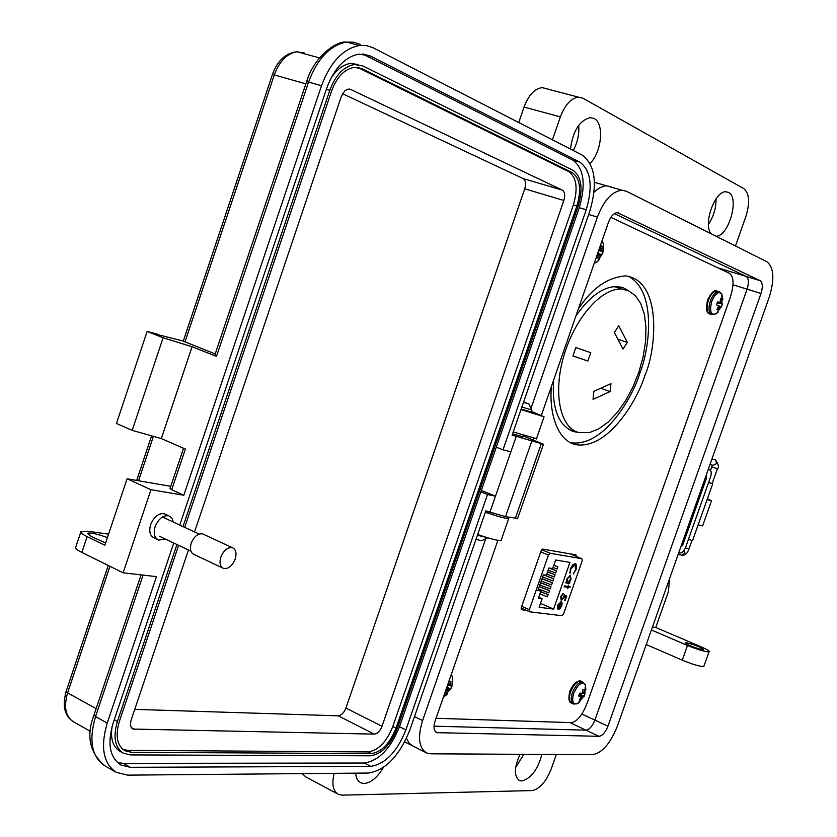 <?xml version="1.0" encoding="UTF-8"?>
<svg xmlns="http://www.w3.org/2000/svg" width="837" height="837" viewBox="0 0 837 837"><rect width="100%" height="100%" fill="white"/><g stroke="black" fill="none" stroke-linecap="round" stroke-linejoin="round"><path stroke-width="1.26" d="M628.399 290.69L623.806 288.043L617.465 286.547C603.362 286.369 589.468 296.298 575.772 316.355M553.602 380.124C551.792 408.623 558.499 425.782 573.711 431.599L578.095 432.31M578.618 432.467L589.426 432.583L598.758 428.879L608.206 422.036L617.329 412.411L625.741 400.473L633.054 386.757L638.955 371.89L643.203 356.52L645.578 341.329L645.965 326.995L644.333 314.178L640.713 303.496L635.252 295.492L628.158 290.585L621.943 289.131C602.138 287.332 575.239 317.369 564.107 354.972C552.755 392.543 559.943 427.707 578.618 432.467M610.11 391.57L610.947 383.66L593.851 391.339L593.035 399.322L610.11 391.57L600.757 388.242M623.021 349.123L614.389 332.53L618.742 325.729L627.321 342.375L623.021 349.123M587.856 361.029L572.916 355.945L575.856 347.512L590.755 352.701L587.856 361.029L572.958 355.84M617.852 339.184L627.321 342.375M575.835 347.554L590.755 352.701M551.457 386.296C548.821 411.961 557.128 441.936 576.965 444.813C609.095 448.611 637.94 398.946 644.877 375.384C656.114 351.069 662.883 280.322 625.438 275.896C607.264 277.455 591.539 288.545 578.283 309.146M570.259 442.522L571.734 442.836C603.937 446.676 632.782 397.104 639.698 373.584C649.209 350.724 657.589 291.768 628.357 276.252M436.046 718.282L571.368 722.634C577.164 721.609 582.447 715.06 587.218 702.975L730.199 297.627C734.143 284.967 733.976 276.901 729.676 273.427L610.874 217.348M576.306 556.385L575.961 554.868L542.658 549.093L541.246 550.453L521.127 608.07L521.409 609.671L526.117 610.257M540.754 551.876L548.444 555.088L529.35 609.702L529.654 611.805L561.847 615.708L563.552 613.898L582.186 560.811L581.882 558.708L550.212 553.278L541.644 549.7M559.943 608.761L558.269 609.409L560.623 602.671L558.185 605.235L557.547 608.907L557.651 605.287L561.041 601.761L562.077 602.807L561.794 605.842L559.943 608.761L558.331 609.21M568.02 586.402L568.48 585.073L568.511 586.465L570.112 586.706L569.788 587.626L568.187 587.396L567.727 588.714L567.695 587.323L564.201 586.81L564.525 585.89L568.02 586.402M570.374 568.783L572.822 564.672L575.207 563.688L576.149 564.232L576.274 569.097L573.366 574.004L575.542 569.547L574.977 564.63L570.928 568.867L569.934 573.46L570.374 568.783M539.112 607.275L542.104 598.737L538.348 598.235L540.88 590.985L537.877 590.566L543.401 574.789L546.383 575.249L548.926 567.978L552.65 568.574L555.653 560.016L569.976 562.401L553.613 609.095L539.112 607.275M548.444 555.088L550.212 553.278M570.227 553.874L581.851 558.697L570.259 553.885M570.374 575.207L571.033 579.476L569.16 582.406L569.892 582.51L569.578 583.431L565.592 582.845L566.607 582.018L566.931 578.817L570.374 575.207M561.7 599.365L563.772 597.043L564.295 594.741L566.649 596.164L565.163 600.38L564.609 600.307L565.833 596.812L564.598 596.059L564.274 597.283L561.177 600.244L560.685 596.425L563.332 593.496L561.229 596.561L561.7 599.365M558.185 605.235L560.623 602.671M561.794 605.842L559.524 608.583M562.077 602.807L561.365 605.653M561.125 601.782L561.648 602.63M558.059 608.112L557.327 608.405M557.766 605.046L557.641 607.924M567.695 587.323L564.243 586.695M568.187 587.396L567.727 588.714M569.788 587.626L567.758 587.208M569.652 586.632L569.359 587.448M568.511 586.465L568.511 585.084M569.809 572.916L570.928 568.867M574.852 564.609L570.51 568.689M576.076 569.694L573.345 573.46M575.343 563.719L575.647 569.516M538.693 597.262L542.104 598.737M540.482 603.372L553.613 609.095M540.681 591.571L548.151 594.626L547.388 596.802L539.855 593.935M540.66 582.604L550.924 586.706L550.16 588.892L539.844 584.958M553.832 565.195L557.861 566.89L557.097 569.066L553.016 567.538M547.597 571.797L555.088 574.82L554.314 576.996L546.77 574.14M543.851 574.862L553.696 578.775L552.933 580.962L542.606 577.049M549.658 568.093L556.469 570.855L555.705 573.042L548.162 570.185M542.041 578.66L552.305 582.74L551.541 584.927L541.225 581.004M539.279 586.559L549.532 590.66L548.769 592.847L538.453 588.913M540.88 590.985L538.149 589.803M569.16 582.406L570.614 579.298L570.415 575.218M569.578 583.431L565.634 582.73M569.432 582.437L569.15 583.253M561.229 596.561L561.271 599.177M563.008 594.416L560.8 596.373M562.788 593.642L562.579 594.239M561.355 600.286L564.274 597.283M564.598 596.059L563.856 597.105M566.649 596.164L564.745 600.202M564.284 594.804L566.22 595.986M560.664 602.65L559.085 608.551L560.664 602.65M548.151 594.626L540.618 591.749M550.924 586.706L540.597 582.782M557.861 566.89L553.78 565.352M555.088 574.82L547.534 571.964M553.696 578.775L543.37 574.873M556.469 570.855L548.926 567.999M552.305 582.74L541.989 578.827M549.532 590.66L539.216 586.737M567.476 582.029L566.984 578.744L569.966 576.097M561.083 602.839L561.282 605.821L559.085 608.551M570.541 579.413L567.789 582.186L567.402 578.932L570.049 576.128L570.541 579.413M708.709 482.175L712.685 483.838L707.087 499.637L711.502 500.819L707.391 498.789M688.443 539.363L692.565 540.618L698.152 524.872L702.641 525.814M708.583 482.52L712.685 483.838M681.621 544.646L682.751 545.086L706.47 478.105L705.947 475.939M678.629 553.1L682.186 552.734L685.262 548.308L710.477 477.163C711.68 473.229 711.45 470.812 709.776 469.923L708.228 469.494M682.751 545.086L680.899 546.687M485.701 538.787L422.58 720.584C417.433 737.564 418.866 748.383 426.88 753.07L430.678 753.813L592.512 754.681C602.096 752.986 610.34 743.58 617.246 726.453L769.203 297.292C774.738 279.255 773.943 267.39 766.818 261.678L626.379 191.265L621.912 190.229C612.067 191.38 603.895 200.336 597.398 217.086L530.982 408.351M541.393 415.267L608.478 222.265C610.822 216.228 613.772 213.016 617.34 212.629L760.101 280.667C762.695 282.665 762.988 286.924 761 293.463L607.934 726.171C605.423 732.375 602.441 735.754 598.999 736.309L436.705 732.647C433.786 730.983 433.252 727.081 435.114 720.96L497.91 540.336M532.918 439.645L533.357 438.368M611.104 186.85L606.595 185.804L603.111 186.337L598.581 188.482L594.061 192.175L598.581 188.482L604 186.107L606.595 185.804L612.318 187.457M406.479 738.286L409.031 743.11L412.829 745.976L409.031 743.11L406.479 738.286M569.871 722.582L585.942 730.157L434.016 726.181L585.942 730.157C589.405 729.623 592.387 726.265 594.887 720.092C592.376 726.265 589.405 729.613 585.942 730.157L598.999 736.309M732.971 284.81L747.085 289.163L594.887 720.092L747.085 289.163C749.063 282.655 748.749 278.407 746.123 276.409C748.738 278.418 749.063 282.665 747.085 289.163L761 293.463M614.41 213.613L746.123 276.409L614.4 213.613M477.404 535.241L487.72 537.793M531.746 409.973L521.88 407.012M475.991 539.321L481.578 540.765M523.627 401.959L528.942 403.999L523.533 402.252M522.748 436.663L512.558 433.89M173.364 522.079L171.826 517.977L168.75 515.791C163.016 515.132 158.475 518.773 155.117 526.703C153.223 533.64 154.437 538.107 158.779 540.095L165.182 538.955M157.387 539.436L154.322 537.982C149.98 535.994 148.756 531.526 150.65 524.6C153.998 516.68 158.549 513.06 164.282 513.719L165.841 514.441M157.513 334.58L183.303 341.046M184.956 341.998L274.295 74.911L272.402 74.608L183.272 341.151L215.214 353.946M147.124 331.431L116.458 423.501L132.194 430.375L161.332 438.588L185.375 449.061L171.711 489.75L183.826 495.242L321.513 85.719L308.581 82.068L306.562 81.764L214.69 355.484L216.48 356.405L192.071 346.748L163.1 337.761L147.124 331.431L157.628 334.225M523.031 435.868L543.464 444.269L512.129 435.114L589.729 211.405C597.796 183.868 595.295 165.109 582.228 155.107L373.176 47.793L366.501 45.575L359.324 45.491C342.898 48.87 330.291 62.273 321.513 85.719M132.194 430.375L163.1 337.761M161.332 438.588L192.071 346.748M170.779 486.328L127.067 478.785L150.963 489.708L123.123 572.811L156.456 576.641L107.23 723.074C100.22 747.033 103.223 763.459 116.228 772.331L127.674 775.135L368.468 773.043C385.606 770.249 399.395 755.905 409.848 729.99L485.858 510.842L505.506 516.68L517.653 518.417M481.327 490.43L495.483 496.174L490.105 511.679M516.293 436.192L495.483 496.174L487.511 494.5L405.893 729.906C397 751.919 385.292 764.076 370.77 766.368L130.321 767.309L120.852 764.997C109.731 757.506 107.157 743.57 113.121 723.199L173.74 543.004M150.963 489.708L183.826 495.242M171.711 489.75L170.037 488.546L183.554 448.266M179.777 525.061L326.744 88.178C334.214 68.257 344.938 56.895 358.916 54.102L370.393 56.016L579.821 162.064C590.932 170.466 593.067 186.369 586.235 209.763L503.006 449.825L510.894 451.771M127.067 478.785L104.855 545.274L87.121 536.632C82.371 534.278 80.31 532.594 80.948 531.579L87.571 531.244L108.58 534.132M107.418 537.605C97.05 533.839 90.354 532.416 87.32 533.326L91.191 536.486L105.619 542.983M123.123 572.811L81.859 552.41C77.119 550.024 75.079 548.298 75.738 547.231L80.812 531.997M370.393 56.016L362.662 53.955L572.759 160.066C583.912 168.467 586.088 184.339 579.277 207.691L496.299 447.209L503.006 449.825M487.511 494.5L480.846 491.8L399.469 726.694C390.586 748.655 378.879 760.76 364.336 763.02L123.416 763.386L117.442 762.538M480.846 491.8L496.299 447.209M122.997 752.976L119.963 751.27C112.88 746.928 110.264 738.652 112.116 726.432M330.238 79.62C335.993 70.015 342.741 64.627 350.494 63.445L358.163 64.512M167.546 519.369L168.3 519.725M182.989 526.557L329.799 90.323C335.491 75.152 343.672 66.541 354.354 64.501L362.829 65.924L573.083 170.329C581.579 176.638 583.232 188.702 578.053 206.53L397.355 728.169C390.565 744.93 381.662 754.137 370.624 755.801L130.384 754.911L123.416 753.216C114.868 747.556 112.859 736.958 117.4 721.442L176.942 544.521M184.695 527.352L331.525 91.128C336.767 77.15 344.31 69.22 354.166 67.358L361.908 68.665L572.288 172.642C580.114 178.438 581.642 189.549 576.871 205.975L396.016 728.138C389.76 743.58 381.546 752.065 371.398 753.582L131.263 752.306L124.901 750.758C117.002 745.547 115.15 735.796 119.346 721.494L178.637 545.316M357.493 67.347L568.762 171.637C576.609 177.423 578.147 188.524 573.387 204.929L392.804 726.526C386.548 741.948 378.334 750.423 368.175 751.919L127.799 750.36L123.039 749.533M194.55 531.945L341.318 96.422L344.875 90.762L347.836 89.151L350.693 89.444L562.37 190.125C564.829 191.882 565.32 195.324 563.845 200.472L382.007 726.254C380.04 731.078 377.477 733.714 374.317 734.133L132.999 729.069C130.478 727.458 129.881 724.423 131.189 719.946L188.471 549.972M342.532 93.702L523.125 178.563C525.636 180.321 526.18 183.742 524.736 188.817L345.911 708.092C343.976 712.852 341.402 715.426 338.211 715.813L134.757 709.368M222.537 567.957L194.142 554.502C190.543 552.849 189.56 549.082 191.192 543.192C194.038 536.465 197.835 533.347 202.606 533.87L203.883 534.456M220.842 557.139C223.709 550.327 227.507 547.157 232.247 547.639C235.877 549.239 236.861 553.037 235.187 559.032C232.288 565.885 228.459 569.045 223.688 568.501C220.131 566.879 219.179 563.092 220.842 557.139M702.693 649.721L703.593 649.7C701.176 647.294 695.421 644.971 686.319 642.722L685.377 642.743C687.826 645.149 693.591 647.472 702.693 649.721M669.506 578.859L668.449 591.592L655.737 627.468L701.364 646.949C707.37 649.575 709.933 651.186 709.054 651.793L707.631 651.835C702.651 651.06 695.934 648.926 687.512 645.463L651.406 629.989M646.248 644.553L682.281 660.184C690.692 663.678 697.399 665.792 702.4 666.514L704.022 665.917M708.426 224.306C713.584 216.584 716.127 208.078 716.053 198.819M711.084 233.743C702.798 224.442 714.903 190.428 726.045 191.778L728.525 192.437C739.866 197.448 728.64 236.651 716.053 236.233M573.261 150.503C577.593 142.332 579.403 133.93 578.691 125.32M570.468 149.07C572.937 130.886 579.528 120.402 590.242 117.609L594.165 118.551C604.471 123.311 601.74 152.135 590.085 163.393M383.262 767.56C377.403 777.489 371.021 782.804 364.137 783.516L360.726 782.815L357.974 780.576L356.457 777.761L355.537 773.158M515.644 767.498L523.847 754.304M541.926 754.409C537.699 769.684 530.961 778.536 521.713 780.973L519.515 780.565C513.876 776.454 514.044 767.696 520.018 754.283M496.697 514.138L485.753 511.166M531.296 412.055L521.148 409.105M302.241 773.618L305.777 776.893L337.834 794.062M546.676 88.701L542.177 87.634C534.665 88.607 528.628 95.094 524.056 107.063L518.752 122.516M552.462 139.821L560.361 116.887C564.996 104.761 571.033 98.18 578.451 97.144L582.887 98.201L743.884 188.66C749.397 193.378 750.078 202.596 745.934 216.291L735.472 245.973M556.333 754.482L551.196 769.046C545.996 781.925 539.624 789.103 532.081 790.578L342.239 795.15L338.368 794.355C332.99 791.122 331.588 784.112 334.162 773.336M655.737 627.468L652.442 627.07M485.366 512.265C497.869 516.544 505.653 518.616 508.718 518.469L507.954 517.151M477.655 534.519C490.137 538.787 497.942 540.786 501.06 540.503L501.269 539.896M521.001 409.555L544.081 416.784L531.505 411.469M513.227 431.965L536.465 438.682M584.707 694.951L584.467 689.709L583.002 689.615L582.207 693.162L579.727 693.235L579.131 694.637L578.744 696.049L580.899 696.855L579.382 699.878L580.857 699.952L584.707 694.951M585.837 689.667L585.408 684.886C581.945 681.245 578.053 684.038 573.732 693.266C571.587 701.26 572.822 704.744 577.425 703.718L579.947 701.908M583.263 689.531L584.467 689.709M582.751 691.707L584.184 692.293M582.447 692.67L584.142 693.277M582.311 692.942L584.404 693.653M579.403 693.946L584.111 696.342M579.298 694.208L583.379 696.562M579.037 694.94L582.834 696.959M580.836 697.2L582.228 697.838M579.874 699.167L580.857 699.952M578.88 695.463L580.47 696.405M446.184 689.113L446.487 690.588L445.064 692.942L446.895 693.036L451.405 687.48L451.823 685.911L450.515 685.597L450.861 681.632L449.04 681.517L448.642 684.404L447.345 685.796M452.66 684.08L452.681 677.206L451.133 674.884M443.359 697.242L447.607 693.978M449.406 681.412L450.861 681.632M448.758 683.756L450.526 684.509M448.433 684.833L450.515 685.597M448.297 685.116L450.871 686.026M446.906 687.031L450.745 689.029M446.759 687.47L449.751 689.259M446.477 688.276L449.082 689.709M446.634 689.845L448.381 690.682M445.671 692.032L446.895 693.036M717.194 302.837L722.404 304.072L721.661 303.14L722.017 299.479L721.431 298.997L720.699 298.893L719.935 302.377L717.602 301.958L716.577 304.846L718.596 306.175L716.985 309.439L717.727 309.962L720.333 306.928L721.4 306.938L722.404 304.072M722.917 299.845L721.735 293.735C718.439 291.067 715.112 293.62 711.732 301.393C709.305 311.51 710.843 315.622 716.346 313.729L718.052 312.18M717.487 302.188L721.661 303.14M720.657 299.416L722.017 299.479M720.291 301.644L721.735 302.073M717.246 302.722L721.871 303.705M718.23 305.578L720.814 306.687M718.585 306.227L720.333 306.928M718.303 307.284L719.726 307.775M717.131 309.23L718.303 310.004M598.643 250.577L602.891 251.571L601.845 250.43L602.211 246.35L601.468 245.764L600.579 245.618L600.192 248.495L598.957 249.656M597.775 253.067L597.974 254.866L596.488 257.398L598.12 258.099L600.37 254.668L601.772 254.783L602.891 251.571M602.378 240.428L603.498 245.011L603.498 249.719L602.692 253.402L597.325 261.73L599.69 259.146M594.228 263.268L597.325 261.73L594.165 263.456M600.516 246.287L602.211 246.35M600.087 248.704L601.887 249.238M598.926 249.75L601.845 250.43M598.706 250.389L602.127 251.09M597.775 253.056L600.966 254.427M598.193 253.799L600.37 254.668M597.911 255.003L599.679 255.599M596.666 257.126L598.12 258.099M623.806 288.043L620.635 287.018M573.711 431.599L570.447 430.375M521.137 608.039L529.455 611.701M529.35 609.702L521.723 606.354M706.47 478.105L705.329 477.676M698.152 524.872L707.087 499.637M708.28 469.369L709.776 469.923M588.662 214.471L597.398 217.086M422.58 720.584L414.493 716.587M437.95 732.898L435.271 731.569M607.934 726.171L581.82 714.003M760.101 280.667L717.591 267.725M618.825 212.975L617.769 212.661M678.148 554.439L681.569 555.067L684.907 553.215L684.363 550.118M688.987 548.936L685.409 547.921M712.13 483.608L717.372 468.825L711.774 466.837L712.193 465.058M714.421 459.618L715.499 459.921L716.692 463.499L713.155 465.382M302.471 53.265L304.773 53.097L296.905 51.748L319.483 57.899M305.861 83.857L274.295 74.911C279.422 61.216 286.955 53.495 296.905 51.748C285.543 53.139 277.382 60.745 272.412 74.556M108.255 565.467L66.175 691.32L67.609 692.879L109.94 566.293M138.544 480.773L153.401 436.349M66.113 691.488C62.158 706.146 64.648 716.263 73.583 721.85C65.537 716.577 63.539 706.92 67.609 692.879L96.15 708.667M306.593 81.691C313.77 57.125 336.076 40.731 346.382 42.07C329.914 45.407 317.317 58.736 308.581 82.068L216.48 356.405M541.246 443.819L515.236 518.574M531.694 441.34L505.506 516.68M359.324 45.491L346.382 42.07L353.58 42.174L360.287 44.392M87.121 536.632L81.859 552.41M586.235 209.763L579.277 207.691M579.821 162.064L572.759 160.066M130.321 767.309L123.416 763.386M370.77 766.368L364.336 763.02M405.893 729.906L399.469 726.694M107.23 723.074L95.564 716.577C88.596 740.442 91.651 756.826 104.73 765.729L115.966 772.174M143.064 575.103L95.564 716.577L94.058 714.892L141.055 574.873M326.357 89.35L329.799 90.323M114.292 719.726L117.4 721.442M131.263 752.306L127.799 750.36M371.398 753.582L368.175 751.919M396.016 728.138L392.804 726.526M576.871 205.975L573.387 204.929M572.288 172.642L568.762 171.637M361.908 68.665L358.058 67.609M134.841 729.508L131.44 727.635M374.317 734.133L338.211 715.813M382.007 726.254L345.911 708.092M563.845 200.472L524.736 188.817M562.37 190.125L523.125 178.563M350.693 89.444L349.311 89.057M560.361 116.887L524.056 107.063M687.512 645.463L682.281 660.184M582.165 681.998C578.398 682.437 575.145 686.026 572.393 692.764C570.52 698.832 570.918 702.599 573.575 704.053L577.425 703.718L584.77 694.909L585.408 684.886L582.165 681.998M583.504 682.448L580.323 681.161C576.547 681.59 573.293 685.179 570.552 691.917C568.679 697.974 569.076 701.741 571.734 703.195L573.104 703.833M581.516 681.527L581.014 681.297C581.338 680.251 574.391 680.136 569.809 691.352M720.218 292.176L718.69 291.59C715.489 291.841 712.706 294.959 710.362 300.933C708.238 308.016 708.646 312.588 711.596 314.628L716.346 313.729L722.038 305.578L721.735 293.735L716.744 290.973C713.532 291.224 710.749 294.342 708.405 300.305C706.282 307.399 706.7 311.96 709.65 314.001L710.121 314.147M717.968 291.36L716.744 290.973C714.275 289.654 711.209 292.688 707.527 300.075M568.616 429.381L575.762 432.049M621.943 289.131L613.992 286.578M576.965 444.813L571.734 442.836M529.528 611.753L521.127 608.06M702.578 525.971L711.502 500.819M594.448 182.299L621.912 190.229M412.829 745.976L425.709 752.473M522.623 437.05L523.219 435.334M531.192 412.348L531.945 410.182M481.505 540.796L487.552 537.898M528.942 403.999L531.84 410.172M682.071 555.172C685.043 555.548 687.334 553.487 688.966 548.988L691.99 540.44M717.372 468.825C719.245 467.527 718.617 464.556 715.499 459.921L711.973 458.917M710.519 470.404L711.774 466.858M712.842 465.236L710.017 464.451M168.75 515.791L164.282 513.719M151.602 435.847L136.693 480.448M73.583 721.85L90.542 731.412M543.464 444.269L517.528 518.783M93.985 715.112C86.002 735.807 89.58 752.683 104.73 765.729M350.494 63.445L354.354 64.501M162.441 516.994L199.122 534.069M202.606 533.87L232.247 547.639M159.438 536.235L190.888 551.123M709.054 651.793L703.833 666.451M578.451 97.144L542.177 87.634M411.647 745.38L404.71 741.875M360.726 782.815L360.14 782.511M519.515 780.565L518.909 780.272M501.06 540.503L508.718 518.469M536.371 438.965L544.081 416.784M569.777 691.425C568.281 698.194 568.731 702.023 571.137 702.902M443.359 697.263L451.781 687.292L452.681 677.206L451.248 674.559M707.527 300.096C705.968 308.414 706.47 312.923 709.023 313.624M717.027 309.481L717.727 309.962M596.499 257.377L597.451 258.047"/></g></svg>

